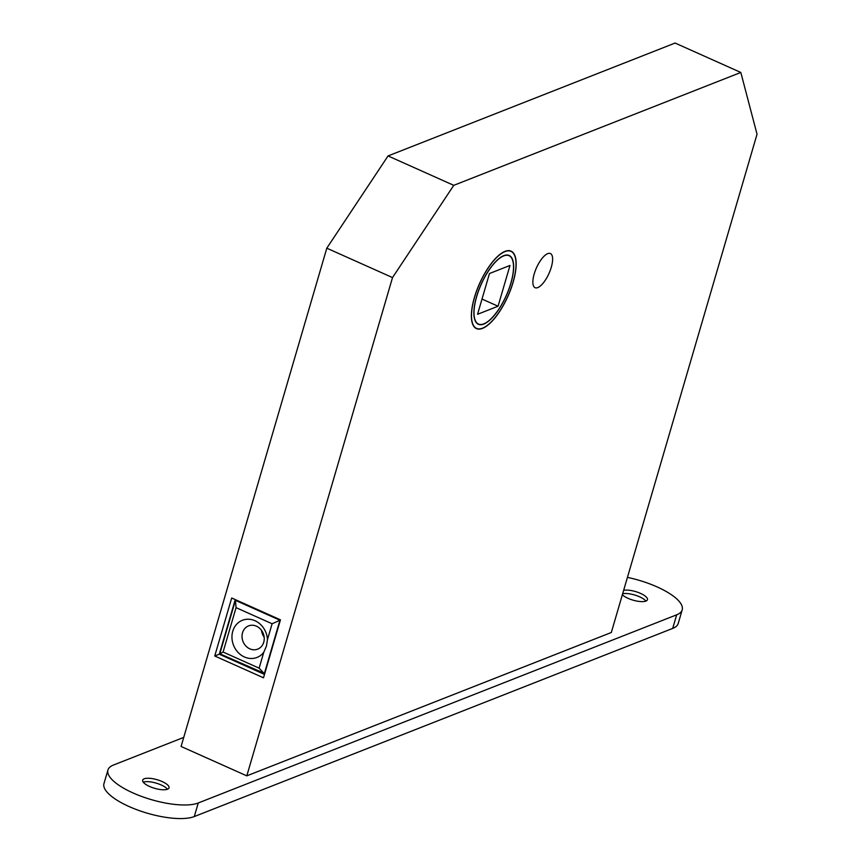 <?xml version="1.0" encoding="UTF-8"?>
<svg xmlns="http://www.w3.org/2000/svg" width="861" height="861" viewBox="0 0 861 861"><rect width="100%" height="100%" fill="white"/><g stroke="black" fill="none" stroke-linecap="round" stroke-linejoin="round"><path stroke-width="1.29" d="M483.764 324.08A37.69 13.808 114.1 0 0 508.905 289.307A37.69 13.808 114.1 0 0 509.152 255.469A37.69 13.808 114.1 0 0 503.76 255.674A37.69 13.808 114.1 0 0 478.619 290.448A37.69 13.808 114.1 0 0 478.372 324.285A37.69 13.808 114.1 0 0 483.764 324.08M504.955 251.606A42.178 15.455 114.1 0 0 476.811 290.512A42.178 15.455 114.1 0 0 476.542 328.385A42.178 15.455 114.1 0 0 482.569 328.159A42.178 15.455 114.1 0 0 510.713 289.242A42.178 15.455 114.1 0 0 510.993 251.369A42.178 15.455 114.1 0 0 504.955 251.606M503.696 255.9A37.443 13.722 114.1 0 0 478.716 290.448A37.443 13.722 114.1 0 0 478.468 324.048A37.443 13.722 114.1 0 0 483.828 323.854A37.443 13.722 114.1 0 0 508.808 289.307A37.443 13.722 114.1 0 0 509.055 255.706A37.443 13.722 114.1 0 0 503.696 255.9M489.468 273.529L477.554 314.297L498.056 306.225L509.981 265.457L489.468 273.529M498.056 306.225L482.009 299.047M249.819 648.839A12.484 10.881 -111.5 0 0 257.697 649.129A12.484 10.881 -111.5 0 0 263.735 642.252A12.484 10.881 -111.5 0 0 256.449 626.184A12.484 10.881 -111.5 0 0 248.571 625.893A12.484 10.881 -111.5 0 0 242.533 632.77A12.484 10.881 -111.5 0 0 249.819 648.839M263.767 652.272L266.426 646.094L267.459 639.658L272.108 623.773L236.065 607.651L223.085 652.046L259.129 668.168L263.767 652.272A19.964 17.403 68.5 0 1 241.5 655.35A19.964 17.403 68.5 0 1 232.761 631.264A19.964 17.403 68.5 0 1 251.929 619.683A19.964 17.403 68.5 0 1 267.459 639.658M261.486 630.317A12.484 10.881 -111.5 0 0 264.144 637.086M482.504 328.385A42.437 15.552 114.1 0 0 510.821 289.231A42.437 15.552 114.1 0 0 511.09 251.143A42.437 15.552 114.1 0 0 505.02 251.369A42.437 15.552 114.1 0 0 476.714 290.523A42.437 15.552 114.1 0 0 476.434 328.611A42.437 15.552 114.1 0 0 482.504 328.385M537.781 287.596A18.716 6.856 114.1 0 0 550.265 270.332A18.716 6.856 114.1 0 0 550.394 253.521A18.716 6.856 114.1 0 0 547.714 253.629A18.716 6.856 114.1 0 0 535.219 270.892A18.716 6.856 114.1 0 0 535.101 287.703A18.716 6.856 114.1 0 0 537.781 287.596M611.321 632.501L757.034 134.219L740.815 72.453L453.769 185.341L392.519 277.576L246.806 775.858L611.321 632.501M740.815 72.453L675.099 43.05L388.053 155.938L326.803 248.183L181.09 746.465L246.806 775.858M263.498 677.801L280.449 619.823L231.695 598.008L214.744 655.996L263.498 677.801M392.519 277.576L326.803 248.183M453.769 185.341L388.053 155.938M235.257 599.6L219.297 654.199L264.488 674.421M219.297 654.199L214.744 655.996M264.747 673.528L219.803 653.779L235.43 600.332L279.943 620.243L264.316 673.7L259.129 668.168M236.205 600.02L235.43 600.332L236.065 607.651M280.374 620.071L272.108 623.773M219.803 653.779L223.085 652.046M143.26 782.165A13.733 4.477 -163.7 0 1 156.121 783.112A13.733 4.477 -163.7 0 1 167.464 789.246M144.196 778.796A13.733 4.477 -163.7 0 1 159.694 780.561A13.733 4.477 -163.7 0 1 169.036 787.858A13.733 4.477 -163.7 0 1 167.518 789.225A13.733 4.477 -163.7 0 1 152.02 787.46A13.733 4.477 -163.7 0 1 142.678 780.152A13.733 4.477 -163.7 0 1 144.196 778.796M622.664 593.735A13.733 4.477 -163.7 0 1 635.44 595.231A13.733 4.477 -163.7 0 1 645.89 601.086M623.655 590.334A13.733 4.477 -163.7 0 1 639.023 592.755A13.733 4.477 -163.7 0 1 647.461 599.708A13.733 4.477 -163.7 0 1 645.944 601.064A13.733 4.477 -163.7 0 1 633.987 600.418A13.733 4.477 -163.7 0 1 622.352 594.779M627.443 577.387A49.916 16.262 -163.7 0 1 682.192 609.868L678.22 623.45A49.916 16.262 -163.7 0 1 672.699 628.412L194.285 816.562A49.916 16.262 -163.7 0 1 137.932 810.126A49.916 16.262 -163.7 0 1 103.966 783.585L107.948 769.992A49.916 16.262 -163.7 0 1 113.458 765.042L183.748 737.403M682.192 609.868A49.916 16.262 -163.7 0 1 676.681 614.819L198.256 802.979A49.916 16.262 -163.7 0 1 141.904 796.543A49.916 16.262 -163.7 0 1 107.948 769.992M194.285 816.562L198.256 802.979M672.699 628.412L676.681 614.819M476.542 328.385L475.003 327.697M510.993 251.369L509.454 250.68M478.468 324.048L477.026 323.402M509.055 255.706L507.603 255.05"/></g></svg>
